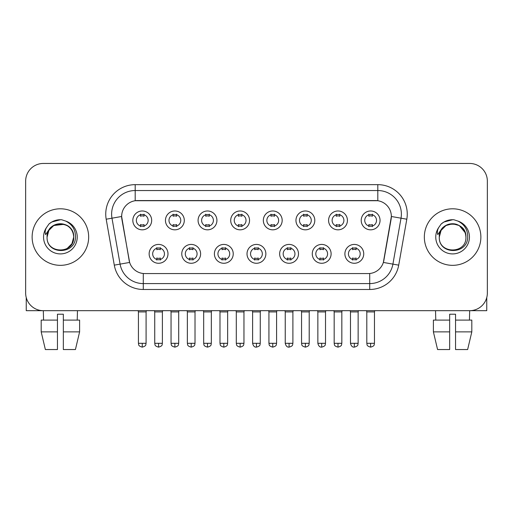 <?xml version="1.0" encoding="UTF-8"?>
<svg xmlns="http://www.w3.org/2000/svg" width="513" height="513" viewBox="0 0 513 513"><rect width="100%" height="100%" fill="white"/><g stroke="black" fill="none" stroke-linecap="round" stroke-linejoin="round"><path stroke-width="0.77" d="M200.615 253.852A9.42 9.42 0 0 1 191.189 263.272A9.42 9.42 0 0 1 181.769 253.852A9.42 9.42 0 0 1 191.189 244.425A9.42 9.42 0 0 1 200.615 253.852M185.302 253.852A5.887 5.887 0 0 0 191.189 259.738A5.887 5.887 0 0 0 197.082 253.852A5.887 5.887 0 0 0 191.189 247.959A5.887 5.887 0 0 0 185.302 253.852M233.235 253.852A9.42 9.42 0 0 1 223.815 263.272A9.42 9.42 0 0 1 214.396 253.852A9.42 9.42 0 0 1 223.815 244.425A9.42 9.42 0 0 1 233.235 253.852M217.929 253.852A5.887 5.887 0 0 0 223.815 259.738A5.887 5.887 0 0 0 229.702 253.852A5.887 5.887 0 0 0 223.815 247.959A5.887 5.887 0 0 0 217.929 253.852M265.862 253.852A9.42 9.42 0 0 1 256.442 263.272A9.42 9.42 0 0 1 247.016 253.852A9.42 9.42 0 0 1 256.442 244.425A9.42 9.42 0 0 1 265.862 253.852M250.549 253.852A5.887 5.887 0 0 0 256.442 259.738A5.887 5.887 0 0 0 262.329 253.852A5.887 5.887 0 0 0 256.442 247.959A5.887 5.887 0 0 0 250.549 253.852M298.489 253.852A9.42 9.42 0 0 1 289.069 263.272A9.42 9.42 0 0 1 279.643 253.852A9.42 9.42 0 0 1 289.069 244.425A9.42 9.42 0 0 1 298.489 253.852M283.176 253.852A5.887 5.887 0 0 0 289.069 259.738A5.887 5.887 0 0 0 294.956 253.852A5.887 5.887 0 0 0 289.069 247.959A5.887 5.887 0 0 0 283.176 253.852M331.116 253.852A9.42 9.42 0 0 1 321.689 263.272A9.42 9.42 0 0 1 312.27 253.852A9.42 9.42 0 0 1 321.689 244.425A9.42 9.42 0 0 1 331.116 253.852M315.803 253.852A5.887 5.887 0 0 0 321.689 259.738A5.887 5.887 0 0 0 327.583 253.852A5.887 5.887 0 0 0 321.689 247.959A5.887 5.887 0 0 0 315.803 253.852M363.736 253.852A9.42 9.42 0 0 1 354.316 263.272A9.42 9.42 0 0 1 344.896 253.852A9.42 9.42 0 0 1 354.316 244.425A9.42 9.42 0 0 1 363.736 253.852M348.43 253.852A5.887 5.887 0 0 0 354.316 259.738A5.887 5.887 0 0 0 360.203 253.852A5.887 5.887 0 0 0 354.316 247.959A5.887 5.887 0 0 0 348.43 253.852M167.988 253.852A9.42 9.42 0 0 1 158.568 263.272A9.42 9.42 0 0 1 149.142 253.852A9.42 9.42 0 0 1 158.568 244.425A9.42 9.42 0 0 1 167.988 253.852M152.675 253.852A5.887 5.887 0 0 0 158.568 259.738A5.887 5.887 0 0 0 164.455 253.852A5.887 5.887 0 0 0 158.568 247.959A5.887 5.887 0 0 0 152.675 253.852M184.302 220.398A9.42 9.42 0 0 1 174.875 229.824A9.42 9.42 0 0 1 165.455 220.398A9.42 9.42 0 0 1 174.875 210.978A9.42 9.42 0 0 1 184.302 220.398M168.989 220.398A5.887 5.887 0 0 0 174.875 226.291A5.887 5.887 0 0 0 180.768 220.398A5.887 5.887 0 0 0 174.875 214.511A5.887 5.887 0 0 0 168.989 220.398M216.928 220.398A9.42 9.42 0 0 1 207.502 229.824A9.42 9.42 0 0 1 198.082 220.398A9.42 9.42 0 0 1 207.502 210.978A9.42 9.42 0 0 1 216.928 220.398M201.615 220.398A5.887 5.887 0 0 0 207.502 226.291A5.887 5.887 0 0 0 213.395 220.398A5.887 5.887 0 0 0 207.502 214.511A5.887 5.887 0 0 0 201.615 220.398M249.549 220.398A9.42 9.42 0 0 1 240.129 229.824A9.42 9.42 0 0 1 230.709 220.398A9.42 9.42 0 0 1 240.129 210.978A9.42 9.42 0 0 1 249.549 220.398M234.242 220.398A5.887 5.887 0 0 0 240.129 226.291A5.887 5.887 0 0 0 246.016 220.398A5.887 5.887 0 0 0 240.129 214.511A5.887 5.887 0 0 0 234.242 220.398M282.176 220.398A9.42 9.42 0 0 1 272.756 229.824A9.42 9.42 0 0 1 263.329 220.398A9.42 9.42 0 0 1 272.756 210.978A9.42 9.42 0 0 1 282.176 220.398M266.863 220.398A5.887 5.887 0 0 0 272.756 226.291A5.887 5.887 0 0 0 278.642 220.398A5.887 5.887 0 0 0 272.756 214.511A5.887 5.887 0 0 0 266.863 220.398M314.802 220.398A9.42 9.42 0 0 1 305.376 229.824A9.42 9.42 0 0 1 295.956 220.398A9.42 9.42 0 0 1 305.376 210.978A9.42 9.42 0 0 1 314.802 220.398M299.489 220.398A5.887 5.887 0 0 0 305.376 226.291A5.887 5.887 0 0 0 311.269 220.398A5.887 5.887 0 0 0 305.376 214.511A5.887 5.887 0 0 0 299.489 220.398M347.429 220.398A9.42 9.42 0 0 1 338.003 229.824A9.42 9.42 0 0 1 328.583 220.398A9.42 9.42 0 0 1 338.003 210.978A9.42 9.42 0 0 1 347.429 220.398M332.116 220.398A5.887 5.887 0 0 0 338.003 226.291A5.887 5.887 0 0 0 343.896 220.398A5.887 5.887 0 0 0 338.003 214.511A5.887 5.887 0 0 0 332.116 220.398M380.05 220.398A9.42 9.42 0 0 1 370.63 229.824A9.42 9.42 0 0 1 361.21 220.398A9.42 9.42 0 0 1 370.63 210.978A9.42 9.42 0 0 1 380.05 220.398M364.743 220.398A5.887 5.887 0 0 0 370.63 226.291A5.887 5.887 0 0 0 376.516 220.398A5.887 5.887 0 0 0 370.63 214.511A5.887 5.887 0 0 0 364.743 220.398M151.675 220.398A9.42 9.42 0 0 1 142.255 229.824A9.42 9.42 0 0 1 132.829 220.398A9.42 9.42 0 0 1 142.255 210.978A9.42 9.42 0 0 1 151.675 220.398M136.362 220.398A5.887 5.887 0 0 0 142.255 226.291A5.887 5.887 0 0 0 148.142 220.398A5.887 5.887 0 0 0 142.255 214.511A5.887 5.887 0 0 0 136.362 220.398M114.29 265.144L106.191 219.211A29.446 29.446 0 0 1 135.188 184.654L377.812 184.654A29.446 29.446 0 0 1 406.809 219.211L398.71 265.144A29.446 29.446 0 0 1 369.713 289.479L143.287 289.479A29.446 29.446 0 0 1 114.29 265.144L129.642 262.438L121.882 219.218A15.903 15.903 0 0 1 137.542 200.557L375.458 200.557A15.903 15.903 0 0 1 391.118 219.218L383.846 260.437A15.903 15.903 0 0 1 368.187 273.576L144.813 273.576A15.903 15.903 0 0 1 129.154 260.437L121.639 216.486L111.988 218.192A23.553 23.553 0 0 1 135.188 190.541L377.812 190.541A23.553 23.553 0 0 1 401.012 218.192L392.913 264.124A23.553 23.553 0 0 1 369.713 283.586L143.287 283.586A23.553 23.553 0 0 1 120.087 264.124L111.988 218.192A23.553 23.553 0 0 1 111.629 214.101M32.127 237.064A28.266 28.266 0 0 0 60.393 265.336A28.266 28.266 0 0 0 88.666 237.064A28.266 28.266 0 0 0 60.393 208.797A28.266 28.266 0 0 0 32.127 237.064A28.266 28.266 0 0 0 60.393 265.336A28.266 28.266 0 0 0 88.666 237.064A28.266 28.266 0 0 0 60.393 208.797A28.266 28.266 0 0 0 32.127 237.064M424.334 237.064A28.266 28.266 0 0 0 452.607 265.336A28.266 28.266 0 0 0 480.873 237.064A28.266 28.266 0 0 0 452.607 208.797A28.266 28.266 0 0 0 424.334 237.064A28.266 28.266 0 0 0 452.607 265.336A28.266 28.266 0 0 0 480.873 237.064A28.266 28.266 0 0 0 452.607 208.797A28.266 28.266 0 0 0 424.334 237.064M135.188 184.654L135.188 200.73L377.812 200.73L377.812 184.654M121.639 216.454L121.818 214.101M368.187 273.576L144.813 273.576M406.809 219.211L391.361 216.486L383.358 262.438L398.71 265.144M383.846 260.437L383.75 260.937M129.25 260.937L129.154 260.437M487.35 181.121A17.666 17.666 0 0 0 469.684 163.455L43.316 163.455A17.666 17.666 0 0 0 25.65 181.121L25.65 293.013A17.666 17.666 0 0 0 43.316 310.679L469.684 310.679A17.666 17.666 0 0 0 487.35 293.013L487.35 181.121L487.35 293.013M25.65 181.121L25.65 293.013M469.684 163.455L43.316 163.455M43.573 320.099L43.316 310.679L469.684 310.679L469.427 320.099M140.485 226.631L140.485 224.559A4.521 4.521 0 0 0 144.018 224.559L144.018 226.631M142.255 343.306L138.427 343.306C138.965 344.492 137.606 345.839 142.255 347.134L142.255 343.306L146.083 343.306L146.083 311.917L138.427 311.917L138.119 310.679M146.083 311.917L146.391 310.679M144.018 214.165L144.018 216.242A4.521 4.521 0 0 0 140.485 216.242L140.485 214.165M156.798 260.085L156.798 258.007A4.521 4.521 0 0 0 160.332 258.007L160.332 260.085M158.568 343.306L154.74 343.306C155.279 344.492 153.919 345.839 158.568 347.134L158.568 343.306L162.39 343.306L162.39 311.917L154.74 311.917L154.426 310.679M162.39 311.917L162.704 310.679M160.332 247.619L160.332 249.69A4.521 4.521 0 0 0 156.798 249.69L156.798 247.619M173.112 226.631L173.112 224.559A4.521 4.521 0 0 0 176.645 224.559L176.645 226.631M174.875 343.306L171.047 343.306C171.592 344.492 170.233 345.839 174.875 347.134L174.875 343.306L178.704 343.306L178.704 311.917L171.047 311.917L170.739 310.679M178.704 311.917L179.018 310.679M176.645 214.165L176.645 216.242A4.521 4.521 0 0 0 173.112 216.242L173.112 214.165M205.739 226.631L205.739 224.559A4.521 4.521 0 0 0 209.272 224.559L209.272 226.631M207.502 343.306L203.674 343.306C204.219 344.492 202.859 345.839 207.502 347.134L207.502 343.306L211.33 343.306L211.33 311.917L203.674 311.917L203.366 310.679M211.33 311.917L211.638 310.679M209.272 214.165L209.272 216.242A4.521 4.521 0 0 0 205.739 216.242L205.739 214.165M238.359 226.631L238.359 224.559A4.521 4.521 0 0 0 241.892 224.559L241.892 226.631M240.129 343.306L236.301 343.306C236.839 344.492 235.48 345.839 240.129 347.134L240.129 343.306L243.957 343.306L243.957 311.917L236.301 311.917L235.993 310.679M243.957 311.917L244.265 310.679M241.892 214.165L241.892 216.242A4.521 4.521 0 0 0 238.359 216.242L238.359 214.165M270.986 226.631L270.986 224.559A4.521 4.521 0 0 0 274.519 224.559L274.519 226.631M272.756 343.306L268.927 343.306C269.466 344.492 268.107 345.839 272.756 347.134L272.756 343.306L276.584 343.306L276.584 311.917L268.927 311.917L268.62 310.679M276.584 311.917L276.892 310.679M274.519 214.165L274.519 216.242A4.521 4.521 0 0 0 270.986 216.242L270.986 214.165M189.425 260.085L189.425 258.007A4.521 4.521 0 0 0 192.959 258.007L192.959 260.085M191.189 343.306L187.36 343.306C187.905 344.492 186.546 345.839 191.189 347.134L191.189 343.306L195.017 343.306L195.017 311.917L187.36 311.917L187.053 310.679M195.017 311.917L195.325 310.679M192.959 247.619L192.959 249.69A4.521 4.521 0 0 0 189.425 249.69L189.425 247.619M222.052 260.085L222.052 258.007A4.521 4.521 0 0 0 225.585 258.007L225.585 260.085M223.815 343.306L219.987 343.306C220.526 344.492 219.173 345.839 223.815 347.134L223.815 343.306L227.644 343.306L227.644 311.917L219.987 311.917L219.679 310.679M227.644 311.917L227.952 310.679M225.585 247.619L225.585 249.69A4.521 4.521 0 0 0 222.052 249.69L222.052 247.619M254.672 260.085L254.672 258.007A4.521 4.521 0 0 0 258.206 258.007L258.206 260.085M256.442 343.306L252.614 343.306C253.281 346.031 254.557 347.307 256.442 347.134L256.442 343.306L260.271 343.306L260.271 311.917L252.614 311.917L252.306 310.679M260.271 311.917L260.578 310.679M258.206 247.619L258.206 249.69A4.521 4.521 0 0 0 254.672 249.69L254.672 247.619M47.696 233.062L47.068 237.064C46.337 255.147 75.584 254.82 75.488 237.064C75.539 229.721 72.262 224.386 65.658 221.065L61.675 219.75C56.872 219.468 52.64 220.879 48.979 223.982L46.58 227.426C45.118 229.895 44.798 232.293 45.619 234.614L49.908 228.253C53.903 224.258 58.655 222.943 64.17 224.296A13.312 13.312 0 0 0 47.696 233.062M64.17 224.296C70.114 226.413 73.295 230.67 73.705 237.064C74.526 254.243 46.266 254.243 47.081 237.064C46.266 219.891 74.526 219.891 73.705 237.064L71.923 243.72L67.049 248.593M72.942 232.607C68.793 218.641 46.279 222.713 47.081 237.064L48.863 230.408L53.737 225.534L64.176 224.303M49.017 223.957L51.717 222.033L60.534 219.705L51.717 222.033L49.017 223.957L51.717 222.033L60.534 219.705L51.717 222.033L49.017 223.957M439.91 233.062L439.275 237.064C438.544 255.147 467.792 254.82 467.696 237.064C467.753 229.721 464.477 224.386 457.865 221.065L453.883 219.75C449.087 219.468 444.854 220.879 441.193 223.982L438.788 227.426C437.326 229.895 437.005 232.293 437.826 234.614L442.116 228.253C446.111 224.258 450.863 222.943 456.378 224.296A13.312 13.312 0 0 0 439.91 233.062L439.295 237.064C438.474 219.891 466.734 219.891 465.919 237.064C466.734 254.243 438.474 254.243 439.295 237.064L441.077 230.408L445.951 225.534L452.607 223.751L459.263 225.534M465.15 232.607L459.263 225.534L456.378 224.296C462.322 226.413 465.503 230.67 465.919 237.064M441.225 223.957L443.925 222.033L452.742 219.705L443.925 222.033L441.225 223.957L443.925 222.033L452.742 219.705L443.925 222.033L441.225 223.957M26.24 297.534L26.24 310.679L94.552 310.679M486.76 297.534L486.76 310.679L418.448 310.679M57.45 320.099L57.45 331.879L41.187 331.879L45.368 349.545L41.187 331.879L41.187 320.099L57.45 320.099L57.45 314.212L63.343 314.212L63.343 320.099L79.605 320.099L79.605 331.879L75.424 349.545L79.605 331.879L63.343 331.879L63.343 320.099M77.476 310.679L77.219 320.099M57.45 331.879L57.45 349.545L45.368 349.545M75.424 349.545L63.343 349.545L63.343 331.879M433.395 320.099L433.395 331.879L437.576 349.545L433.395 331.879L433.395 320.099L449.657 320.099L449.657 314.212L455.55 314.212L455.55 320.099L471.813 320.099L471.813 331.879L467.632 349.545L471.813 331.879L455.55 331.879L455.55 320.099L455.55 349.545L467.632 349.545M449.657 320.099L449.657 349.545L437.576 349.545M433.395 331.879L449.657 331.879M435.524 310.679L435.781 320.099M303.613 226.631L303.613 224.559A4.521 4.521 0 0 0 307.146 224.559L307.146 226.631M305.376 343.306L301.554 343.306C302.093 344.492 300.733 345.839 305.376 347.134L305.376 343.306L309.204 343.306L309.204 311.917L301.554 311.917L301.24 310.679M309.204 311.917L309.519 310.679M307.146 214.165L307.146 216.242A4.521 4.521 0 0 0 303.613 216.242L303.613 214.165M336.239 226.631L336.239 224.559A4.521 4.521 0 0 0 339.773 224.559L339.773 226.631M338.003 343.306L334.175 343.306C334.72 344.492 333.36 345.839 338.003 347.134L338.003 343.306L341.831 343.306L341.831 311.917L334.175 311.917L333.867 310.679M341.831 311.917L342.139 310.679M339.773 214.165L339.773 216.242A4.521 4.521 0 0 0 336.239 216.242L336.239 214.165M368.86 226.631L368.86 224.559A4.521 4.521 0 0 0 372.393 224.559L372.393 226.631M370.63 343.306L366.801 343.306C367.34 344.492 365.981 345.839 370.63 347.134L370.63 343.306L374.458 343.306L374.458 311.917L366.801 311.917L366.494 310.679M374.458 311.917L374.766 310.679M372.393 214.165L372.393 216.242A4.521 4.521 0 0 0 368.86 216.242L368.86 214.165M287.299 260.085L287.299 258.007A4.521 4.521 0 0 0 290.833 258.007L290.833 260.085M289.069 343.306L285.241 343.306C285.908 346.031 287.184 347.307 289.069 347.134L289.069 343.306L292.897 343.306L292.897 311.917L285.241 311.917L284.927 310.679M292.897 311.917L293.205 310.679M290.833 247.619L290.833 249.69A4.521 4.521 0 0 0 287.299 249.69L287.299 247.619M319.926 260.085L319.926 258.007A4.521 4.521 0 0 0 323.459 258.007L323.459 260.085M321.689 343.306L317.861 343.306C318.535 346.031 319.811 347.307 321.689 347.134L321.689 343.306L325.518 343.306L325.518 311.917L317.861 311.917L317.553 310.679M325.518 311.917L325.826 310.679M323.459 247.619L323.459 249.69A4.521 4.521 0 0 0 319.926 249.69L319.926 247.619M352.553 260.085L352.553 258.007A4.521 4.521 0 0 0 356.086 258.007L356.086 260.085M354.316 343.306L350.488 343.306C351.155 346.031 352.431 347.307 354.316 347.134L354.316 343.306L358.145 343.306L358.145 311.917L350.488 311.917L350.18 310.679M358.145 311.917L358.452 310.679M356.086 247.619L356.086 249.69A4.521 4.521 0 0 0 352.553 249.69L352.553 247.619M369.713 273.506L369.713 289.479M143.287 289.479L143.287 273.506M106.191 219.211L111.988 218.192M46.58 227.426A16.846 16.846 0 0 0 60.393 253.909A16.846 16.846 0 0 0 65.658 221.065M438.788 227.426A16.846 16.846 0 0 0 452.607 253.909A16.846 16.846 0 0 0 457.865 221.065M138.427 343.306L138.427 311.917M146.083 343.306C145.538 344.492 146.898 345.839 142.255 347.134M154.74 343.306L154.74 311.917M162.39 343.306C161.851 344.492 163.211 345.839 158.568 347.134M171.047 343.306L171.047 311.917M178.704 343.306C178.165 344.492 179.524 345.839 174.875 347.134M203.674 343.306L203.674 311.917M211.33 343.306C210.792 344.492 212.151 345.839 207.502 347.134M236.301 343.306L236.301 311.917M243.957 343.306C243.419 344.492 244.772 345.839 240.129 347.134M268.927 343.306L268.927 311.917M276.584 343.306C276.039 344.492 277.398 345.839 272.756 347.134M187.36 343.306L187.36 311.917M195.017 343.306C194.478 344.492 195.838 345.839 191.189 347.134M219.987 343.306L219.987 311.917M227.644 343.306C227.105 344.492 228.465 345.839 223.815 347.134M252.614 343.306L252.614 311.917M260.271 343.306C259.725 344.492 261.085 345.839 256.442 347.134M301.554 343.306L301.554 311.917M309.204 343.306C308.666 344.492 310.025 345.839 305.376 347.134M334.175 343.306L334.175 311.917M341.831 343.306C341.292 344.492 342.652 345.839 338.003 347.134M366.801 343.306L366.801 311.917M374.458 343.306C373.919 344.492 375.272 345.839 370.63 347.134M285.241 343.306L285.241 311.917M292.897 343.306C292.352 344.492 293.712 345.839 289.069 347.134M317.861 343.306L317.861 311.917M325.518 343.306C324.979 344.492 326.339 345.839 321.689 347.134M350.488 343.306L350.488 311.917M358.145 343.306C357.606 344.492 358.965 345.839 354.316 347.134"/></g></svg>
